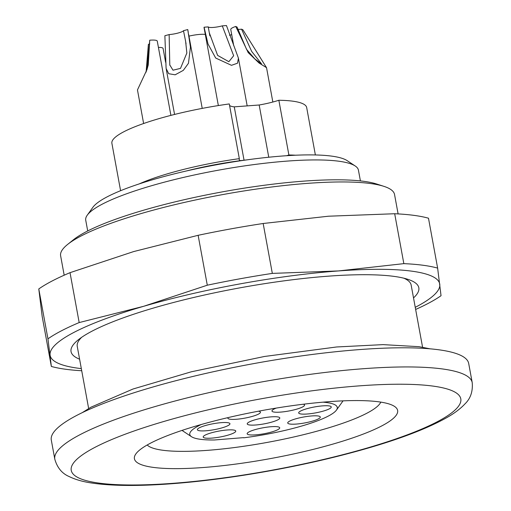 <?xml version="1.0" encoding="UTF-8"?>
<svg xmlns="http://www.w3.org/2000/svg" width="511" height="511" viewBox="0 0 511 511"><rect width="100%" height="100%" fill="white"/><g stroke="black" fill="none" stroke-linecap="round" stroke-linejoin="round"><path stroke-width="0.77" d="M403.824 278.182A169.748 30.935 -10.4 0 1 411.17 285.112L422.578 347.244M88.652 408.532L77.25 346.394A169.748 30.935 -10.4 0 1 81.664 337.311M398.107 213.917L394.543 194.493A169.748 30.935 169.6 0 0 383.908 186.349A169.748 30.935 169.6 0 0 221.998 194.71A169.748 30.935 169.6 0 0 67.669 244.392A169.748 30.935 169.6 0 0 60.624 255.781L64.182 275.199M67.669 244.392L73.603 239.64A162.677 29.651 -10.4 0 1 221.506 192.027A162.677 29.651 -10.4 0 1 376.671 184.017L383.908 186.349M87.253 215.182L92.874 207.325A131.557 23.979 -10.4 0 1 216.504 164.772A131.557 23.979 -10.4 0 1 347.18 160.652L355.228 165.998A138.628 25.263 169.6 0 0 287.597 161.067A138.628 25.263 169.6 0 0 87.253 215.182A138.628 25.263 169.6 0 0 85.733 220.222L87.707 230.953M360.408 180.907L358.435 170.169A138.628 25.263 169.6 0 0 355.228 165.998M165.634 62.329L163.086 48.443A14.148 2.581 169.6 0 0 158.416 47.402M208.258 26.904L209.28 32.717L217.622 55.399L228.851 61.697L233.661 55.744L222.285 25.863L226.462 25.55L238.413 58.113L237.532 63.198L231.47 65.319L215.699 58.05L208.028 44.023L204.081 27.211L208.258 26.904A9.901 1.808 169.6 0 0 222.285 25.863M204.081 27.211A14.148 2.581 169.6 0 0 204.036 27.543L218.35 105.56M146.095 72.14L148.394 44.342L146.235 71.751M146.874 69.93L148.247 64.974L149.729 40.203L147.027 69.451L137.465 89.923L143.623 123.515M170.898 115.377L157.267 41.11A14.148 2.581 169.6 0 0 149.729 40.203M148.394 44.342A9.901 1.808 169.6 0 0 149.729 43.92M169.141 34.582L169.793 64.961L173.012 70.205L180.498 68.385L186.847 53.035L185.627 41.353L183.481 30.705L187.748 29.555L190.45 47.153L188.463 63.275L183.308 70.365L175.152 74.804L168.7 73.712L166.107 68.442L164.874 35.738L169.141 34.582A9.901 1.808 169.6 0 0 183.481 30.705M188.265 32.359L187.754 29.587A14.148 2.581 169.6 0 0 187.748 29.555M237.078 27.083L246.564 49.395L254.874 58.969L261.511 63.849L251.668 51.413L241.569 29.178L242.904 29.798L266.499 67.644L259.039 63.019L248.186 52.601L235.743 26.457L237.078 27.083M235.743 26.457A14.148 2.581 169.6 0 0 230.755 29.44L233.751 45.766M237.647 29.402A9.901 1.808 169.6 0 0 241.569 29.178M231.719 34.716A14.148 2.581 169.6 0 0 229.426 35.227M205.294 34.429A14.148 2.581 169.6 0 0 188.955 36.134M139.184 183.922A99.019 18.045 -10.4 0 1 239.333 158.653A31.12 5.672 169.6 0 0 239.18 159.477A31.12 5.672 169.6 0 0 240.362 160.665A87.7 15.982 -10.4 0 1 246.973 159.86M268.76 157.228L259.173 104.998A31.12 5.672 169.6 0 0 278.846 100.258L288.887 154.98A99.019 18.045 -10.4 0 1 295.582 155.216M286.518 155.721A31.12 5.672 169.6 0 0 288.887 154.98M244.054 160.205L234.262 106.85L259.173 104.998M239.333 158.653L229.286 103.937A99.019 18.045 169.6 0 0 111.89 143.304L120.59 190.705M229.567 105.464A31.12 5.672 169.6 0 0 234.262 106.85M240.362 160.665A87.7 15.982 169.6 0 0 186.272 171M315.376 154.954L306.677 107.553A99.019 18.045 169.6 0 0 278.846 100.258M79.601 359.188A176.8 32.225 -10.4 0 1 78.381 339.738A176.8 32.225 -10.4 0 1 328.484 276.157A176.8 32.225 -10.4 0 1 407.752 279.287A176.8 32.225 -10.4 0 1 413.52 297.907M415.251 307.328A198.038 36.096 169.6 0 0 439.779 284.32A198.038 36.096 169.6 0 0 338.525 270.932A198.038 36.096 169.6 0 0 143.68 306.293A198.038 36.096 169.6 0 0 50.091 355.056A198.038 36.096 169.6 0 0 81.332 368.616M47.945 338.838A212.186 38.67 -10.4 0 1 79.179 322.569L70.026 272.67A212.186 38.67 169.6 0 0 38.785 288.945L42.189 316.545L51.349 366.444L47.945 338.838L38.785 288.945M79.179 322.569L143.68 306.293L207.294 285.202A212.186 38.67 -10.4 0 1 272.325 273.398L263.165 223.499A212.186 38.67 169.6 0 0 198.134 235.303L133.639 251.578L70.026 272.67M207.294 285.202L198.134 235.303M272.325 273.398L338.525 270.932L403.843 263.638A212.186 38.67 -10.4 0 1 437.633 268.109L428.48 218.21A212.186 38.67 169.6 0 0 394.684 213.739L328.484 216.21L263.165 223.499M403.843 263.638L394.684 213.739M437.633 268.109L441.038 295.709A212.186 38.67 -10.4 0 1 415.641 309.455M81.722 370.743A212.186 38.67 -10.4 0 1 51.349 366.444M227.293 429.975A16.55 3.015 -10.4 0 1 235.367 430.562A16.55 3.015 -10.4 0 1 220.017 437.014A16.55 3.015 -10.4 0 1 203.378 436.432A16.55 3.015 -10.4 0 1 227.293 429.975M271.252 426.711A16.55 3.015 -10.4 0 1 279.325 427.298A16.55 3.015 -10.4 0 1 263.976 433.75A16.55 3.015 -10.4 0 1 247.337 433.168A16.55 3.015 -10.4 0 1 271.252 426.711M311.838 415.935A16.55 3.015 -10.4 0 1 319.912 416.522A16.55 3.015 -10.4 0 1 304.556 422.974A16.55 3.015 -10.4 0 1 287.917 422.393A16.55 3.015 -10.4 0 1 311.838 415.935M322.792 405.862A16.55 3.015 -10.4 0 1 330.866 406.449A16.55 3.015 -10.4 0 1 315.517 412.901A16.55 3.015 -10.4 0 1 298.871 412.32A16.55 3.015 -10.4 0 1 322.792 405.862M303.381 404.22A16.55 3.015 -10.4 0 1 304.147 404.552A16.55 3.015 -10.4 0 1 288.792 411.004A16.55 3.015 -10.4 0 1 272.152 410.422A16.55 3.015 -10.4 0 1 276.272 408.085M271.335 416.848A16.55 3.015 -10.4 0 1 279.408 417.436A16.55 3.015 -10.4 0 1 264.059 423.887A16.55 3.015 -10.4 0 1 247.413 423.306A16.55 3.015 -10.4 0 1 271.335 416.848M258.496 411.195A16.55 3.015 -10.4 0 1 260.042 411.706A16.55 3.015 -10.4 0 1 244.769 418.145A16.55 3.015 -10.4 0 1 228.027 417.615M221.474 422.642A16.55 3.015 -10.4 0 1 229.548 423.229A16.55 3.015 -10.4 0 1 214.198 429.681A16.55 3.015 -10.4 0 1 197.559 429.099A16.55 3.015 -10.4 0 1 221.474 422.642M243.492 437.64L214.352 439.99A74.97 13.663 169.6 0 1 191.51 436.713L182.025 430.409M243.658 437.812A74.97 13.663 169.6 0 0 336.436 410.116A74.97 13.663 169.6 0 0 322.99 402.163M201.251 424.507A74.97 13.663 169.6 0 0 191.51 436.713M147.194 444.992A119.657 21.807 169.6 0 0 206.961 450.383A119.657 21.807 169.6 0 0 380.804 402.112M329.256 401.659A133.805 24.387 -10.4 0 1 394.537 406.424A133.805 24.387 -10.4 0 1 270.428 458.591A133.805 24.387 -10.4 0 1 135.881 453.889A133.805 24.387 -10.4 0 1 329.256 401.659M54.811 459.223L51.298 440.073A212.186 38.67 -10.4 0 1 150.553 387.702A212.186 38.67 -10.4 0 1 360.274 349.53A212.186 38.67 -10.4 0 1 468.696 363.468L472.215 382.618C472.95 391.432 470.554 398.503 465.023 403.837C460.296 408.915 453.94 413.661 445.962 418.087C423.089 430.741 389.465 442.845 345.091 454.394C292.771 468.025 230.665 478.794 179.284 483.125C142.499 486.261 113.276 486.229 91.635 483.01C82.776 481.713 75.283 479.554 69.145 476.546C62.042 473.525 57.264 467.75 54.811 459.223A212.186 38.67 -10.4 0 1 154.073 406.852A212.186 38.67 -10.4 0 1 363.787 368.68A212.186 38.67 -10.4 0 1 472.215 382.618M359.616 385.843A198.038 36.096 169.6 0 0 71.176 469.967A198.038 36.096 169.6 0 0 367.281 447.994A198.038 36.096 169.6 0 0 359.616 385.843M238.484 58.516L247.177 105.892M209.299 32.71L209.874 35.847M166.254 69.145L174.564 114.445M188.61 34.231L202.222 108.389M169.799 64.961L169.876 65.363M185.602 41.359L186.055 43.812M266.531 67.637L272.842 102.028M82.207 412.671L90.932 407.216L133.026 389.012L191.395 371.778L264.481 356.474L336.615 346.975L383.065 344.625L419.109 346.694L430.077 348.828M336.436 410.116L343.06 400.854"/></g></svg>

